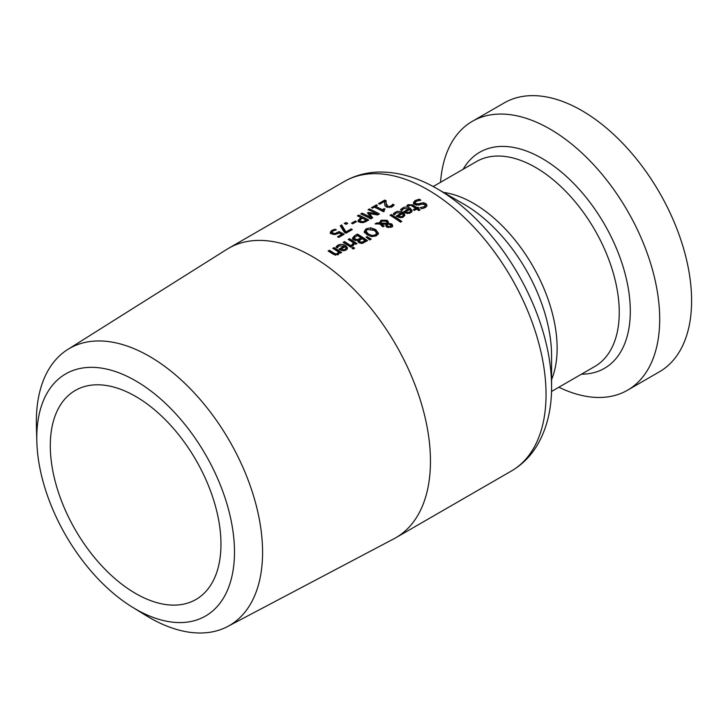 <?xml version="1.0" encoding="UTF-8"?>
<svg xmlns="http://www.w3.org/2000/svg" width="728" height="728" viewBox="0 0 728 728"><rect width="100%" height="100%" fill="white"/><g stroke="black" fill="none" stroke-linecap="round" stroke-linejoin="round"><path stroke-width="1.09" d="M330.239 232.323L331.722 230.467L334.916 229.202A167.14 96.496 60 0 1 336.345 229.848L332.86 231.004L332.023 232.114L333.142 233.178L335.162 233.551L339.011 231.568A167.14 96.496 60 0 1 344.189 234.252L338.675 237.428L341.714 235.654L341.714 234.361A167.14 96.496 -120 0 0 339.039 232.969L335.226 234.553L331.768 233.961L330.239 232.25M338.174 233.524L339.011 232.86A165.565 95.586 60 0 1 343.034 234.916M332.023 233.233L333.142 234.471L333.142 233.178M330.239 233.624L332.268 231.468M335.162 233.551L335.162 234.562M339.011 231.568L339.011 232.86M338.675 237.428A167.14 96.496 -120 0 0 337.501 236.791L341.714 234.361M334.916 229.202L334.916 230.203M419.192 199.154A167.14 96.496 60 0 1 420.866 200.191L416.361 201.228L415.142 202.63L415.806 203.567L418.582 203.84L423.396 202.712L425.862 203.558L426.963 205.26L426.663 206.343L425.352 207.498L421.721 208.763A167.14 96.496 -120 0 0 420.12 207.653L424.106 206.743L425.179 205.569L424.606 204.45L421.73 204.159L419.146 204.996L414.623 204.504L413.404 202.648L415.115 200.573L419.192 199.154L419.192 200.355M413.404 203.931L416.316 201.256M415.142 203.977L416.698 205.241M420.848 203.085L420.848 204.377L421.894 204.113M418.582 203.84L418.582 205.132L420.848 204.377M423.396 202.712L423.396 203.977M423.396 204.004L425.862 204.85L426.845 205.969M423.514 208.326L425.052 207.189L425.197 205.369M401.174 210.192L403.194 208.809M404.595 212.521L405.742 211.866M408.226 208.536L411.102 210.192L411.984 211.457M405.742 211.766L407.68 212.512L409.691 212.085L410.601 210.82L409.718 209.464L405.742 211.766L405.906 213.149M409.691 213.377L410.601 210.82M407.68 212.512L407.68 213.522M408.754 208.836L403.558 208.572L401.883 210.629A167.14 96.496 -120 0 0 400.5 209.773L404.422 207.098L407.817 207.125L410.128 208.153L412.094 210.638L411.329 212.367L407.644 213.522L404.222 212.294A167.14 96.496 -120 0 0 403.53 211.848L408.754 208.836L408.754 210.028M407.762 206.161L408.626 205.696M411.22 205.533L412.731 206.215A165.565 95.586 60 0 1 416.898 208.936L417.754 208.445A165.565 95.586 60 0 1 417.954 208.581M416.898 207.644L417.754 207.152A167.14 96.496 60 0 1 418.809 207.862L417.954 208.354A167.14 96.496 60 0 1 420.12 209.855L418.846 210.592A167.14 96.496 -120 0 0 416.68 209.091L414.35 210.438A167.14 96.496 -120 0 0 413.295 209.728L415.633 208.381A167.14 96.496 -120 0 0 412.048 206.033L410.401 205.214L408.017 206.315A167.14 96.496 -120 0 0 406.879 205.624L408.071 204.677L412.731 204.932A167.14 96.496 60 0 1 416.898 207.644L416.898 208.936M417.754 207.152L417.754 208.445M417.954 208.354L417.954 209.655A165.565 95.586 60 0 1 419.101 210.447M415.633 208.381L415.633 209.673L414.332 210.428M393.912 214.387L395.932 213.004M397.333 216.717L398.471 216.061M400.964 212.731L403.84 214.387L404.723 215.652M398.471 215.952L400.418 216.707L402.429 216.28L403.339 215.015L402.457 213.659L398.471 215.952L398.644 217.344M402.429 217.572L403.339 215.015M400.418 216.707L400.418 217.718L396.96 216.489A167.14 96.496 -120 0 0 396.269 216.043L401.483 213.031L401.483 214.214M401.483 213.031L396.296 212.767L394.621 214.824A167.14 96.496 -120 0 0 393.238 213.968L397.151 211.293L401.729 211.73L404.413 213.759L404.832 215.024L403.394 217.026L400.382 217.718M376.786 222.914L379.597 223.005L380.999 220.229L387.105 220.266L388.352 221.803L388.179 223.241L391.764 223.969L392.674 225.48L391.427 227.127L386.805 227.136L385.831 225.98L386.25 224.333L381.436 224.106L384.211 226.08L382.892 226.845A167.14 96.496 -120 0 0 382.246 226.408L379.952 224.06L375.056 223.915L376.786 222.914L376.786 223.96M379.525 222.358L379.597 224.051M379.597 223.077L381.49 221.267M384.93 220.784L387.105 221.558L388.352 223.087M388.179 223.241L388.179 224.233M390.244 224.615L391.764 225.261L392.674 226.781M381.436 224.106L381.436 225.398L383.174 226.681M386.25 224.333L385.904 226.171M386.25 224.543L387.05 224.588L387.05 222.431L386.031 221.276L381.727 221.112L380.78 223.041L387.05 223.296L387.05 222.431M387.05 224.588L387.05 223.724M380.78 224.333L380.708 222.541L380.78 224.333L381.436 224.351M387.36 224.288L387.169 225.416L387.997 226.29L390.636 226.508L391.173 225.671L389.334 224.306L387.36 224.288L387.169 226.708L388.17 227.691M387.36 225.58L387.169 226.708M391.136 215.916L391.327 215.816A165.565 95.586 60 0 1 400.8 222.022M401.811 221.439L400.536 222.167A167.14 96.496 -120 0 0 390.053 215.261L391.327 214.523A167.14 96.496 60 0 1 401.811 221.439M391.327 214.523L391.327 215.816M352.507 238.129L354.609 235.717L357.484 234.061A167.14 96.496 60 0 1 367.522 240.659L361.825 243.425L358.922 242.743L358.185 240.486A167.14 96.496 -120 0 0 358.14 240.449L353.762 239.912L352.534 238.402M352.534 239.175L357.484 235.344A165.565 95.586 60 0 1 366.512 241.241M357.484 234.061L357.484 235.344M357.967 241.25L358.121 241.896M360.997 237.892A167.14 96.496 -120 0 0 357.293 235.526L354.354 237.728L355.091 239.075L357.466 239.612L360.997 237.892L360.997 239.184L357.466 240.904M357.466 239.612L357.466 240.613M354.309 238.029L354.309 239.312L355.546 240.613M365.056 240.631A167.14 96.496 -120 0 0 362.116 238.629L359.395 240.613L360.132 241.814L361.689 242.233L365.056 240.631L365.056 241.924L362.635 243.27M361.689 242.233L361.689 243.443M359.395 240.613L359.359 242.133L361.689 243.534M372.399 229.366L375.757 230.876L378.424 234.189M364.218 232.833L367.076 229.648M366.038 231.176L368.277 233.906L372.126 235.472L375.393 234.907L376.585 232.896L374.365 230.385L367.24 229.548L366.038 231.176L366.129 232.969L368.277 235.199L370.634 236.391M375.393 234.907L375.393 236.2L376.585 234.198M376.613 234.543L376.585 232.896M378.442 233.133L376.558 235.717L371.963 236.627L366.885 234.707L364.218 231.549L366.093 228.838L370.698 227.809L375.757 229.584L378.424 233.36M344.444 241.587A167.14 96.496 60 0 1 351.979 246.446L350.705 247.183A167.14 96.496 -120 0 0 343.179 242.324L344.444 241.587L344.444 242.879A165.565 95.586 60 0 1 350.951 247.038M367.285 238.038L370.106 239.739M366.994 236.582L371.198 239.112L369.697 239.976L366.084 237.11L366.994 236.582L366.994 237.819M336.609 247.465L338.629 246.082M343.661 245.809L347.42 248.739M344.18 246.109L338.993 245.846L337.319 247.911A167.14 96.496 -120 0 0 335.936 247.056L337.874 245.181L339.858 244.381L343.252 244.399L345.563 245.427L347.52 247.911L346.765 249.64L343.079 250.796L339.658 249.567A167.14 96.496 -120 0 0 338.966 249.122L344.18 246.109L344.18 247.302M340.031 249.804L341.177 249.14M346.037 248.093L345.154 246.737L341.177 249.04L343.115 249.786L345.127 249.358L346.037 248.093L345.127 250.65M343.115 249.786L343.115 250.805M341.177 249.04L341.341 250.432M349.258 240.094L349.449 239.985A165.565 95.586 60 0 1 355.956 244.153M352.434 245.846L353.526 242.824A167.14 96.496 -120 0 0 348.175 239.43L349.449 238.702A167.14 96.496 60 0 1 356.984 243.561L355.71 244.29A167.14 96.496 -120 0 0 354.591 243.534L352.944 245.837A167.14 96.496 -120 0 0 351.633 244.945L351.697 244.99M349.449 238.702L349.449 239.985M351.697 244.908L353.526 242.824M329.402 250.277A167.14 96.496 60 0 1 333.697 252.971L335.626 253.945L337.364 253.635L338.411 251.897A167.14 96.496 -120 0 0 332.778 248.321L334.043 247.593A167.14 96.496 60 0 1 341.578 252.452L340.313 253.18A167.14 96.496 -120 0 0 339.476 252.616L338.238 254.645L333.024 254.099A167.14 96.496 -120 0 0 328.137 251.005L329.402 250.277L329.402 251.56A165.565 95.586 60 0 1 333.697 254.263L335.626 255.237M338.411 251.897L338.411 253.189L337.364 254.927L337.364 253.635M334.043 247.593L334.043 248.876A165.565 95.586 60 0 1 340.549 253.044M352.889 248.803L353.317 248.557A165.565 95.586 60 0 1 353.617 248.767M354.627 248.184L353.189 249.012A167.14 96.496 -120 0 0 351.87 248.093L353.317 247.265A167.14 96.496 60 0 1 354.627 248.184M353.317 247.265L353.317 248.557M376.394 204.887A167.14 96.496 60 0 1 377.423 205.351L375.603 206.397A167.14 96.496 60 0 1 382.327 209.691L384.147 208.636A167.14 96.496 60 0 1 385.067 209.127L383.838 210.155L384.393 211.075L383.356 211.675A167.14 96.496 -120 0 0 374.301 207.152L372.527 208.181A167.14 96.496 -120 0 0 371.498 207.717L376.394 204.887L376.394 205.942M374.538 207.252L375.603 206.643M375.603 206.397L375.603 207.698A165.565 95.586 60 0 1 382.327 210.983L383.874 210.083M382.327 209.691L382.327 210.983M384.147 208.636L384.147 209.764M384.557 203.831L384.621 201.338L379.688 204.186A167.14 96.496 -120 0 0 378.524 203.658L384.721 200.082A167.14 96.496 60 0 1 386.14 200.728L386.131 203.267L387.733 206.206L389.489 206.579L392.228 205.096L392.228 206.388L392.729 205.487A165.565 95.586 60 0 1 393.402 205.851M391.118 207.38L392.228 206.388M386.086 202.238L386.131 204.559L387.733 207.498L387.733 206.206M384.621 201.438L384.721 201.383A165.565 95.586 60 0 1 386.086 201.993M392.228 205.096L392.729 204.195L392.729 205.487M392.647 204.24L392.647 205.533M392.729 204.195A167.14 96.496 60 0 1 394.157 204.959L392.192 206.779L386.431 207.034L384.948 205.706L384.539 203.203M384.575 204.086L384.621 201.338M384.721 200.082L384.721 201.383M361.134 217.599A167.14 96.496 -120 0 0 357.393 215.861L358.722 215.088A167.14 96.496 60 0 1 368.768 220.056L362.99 222.695L359.395 222.122L358.039 220.493L361.134 217.599L361.134 218.809M358.039 221.785L360.387 219.319M358.722 215.088L358.722 216.389A165.565 95.586 60 0 1 367.613 220.73M366.275 220.211A167.14 96.496 -120 0 0 362.271 218.154L359.823 220.211L360.742 221.294L362.999 221.676L366.275 220.211L366.148 221.567M359.823 221.448L359.823 220.184L359.823 221.503L360.833 222.632M369.487 213.522L372.654 217.818L370.798 218.882A167.14 96.496 -120 0 0 360.76 213.914L362.089 213.14A167.14 96.496 60 0 1 370.743 217.372L367.476 212.904L368.295 212.43L376.767 213.886A167.14 96.496 -120 0 0 368.122 209.664L369.369 208.945A167.14 96.496 60 0 1 379.406 213.914L377.586 214.969L369.487 213.522L369.487 214.815L371.999 218.191M370.516 210.756A165.565 95.586 60 0 1 378.251 214.587M368.159 213.804L369.487 213.914M362.016 214.487L362.089 214.442A165.565 95.586 60 0 1 370.743 218.655L370.743 217.372M369.369 208.945L369.369 210.228M376.767 213.886L376.767 214.806M368.295 212.43L368.295 213.723M362.089 213.14L362.089 214.442M351.497 223.205L355.3 221.012L355.3 222.304A165.565 95.586 60 0 1 355.31 222.304L352.716 223.796A167.14 96.496 -120 0 0 351.497 223.205M355.3 221.012A167.14 96.496 60 0 1 356.52 221.603L352.725 223.796M345.491 224.033L345.836 223.824A165.565 95.586 60 0 1 346.51 224.124M347.757 223.405L346.146 224.333A167.14 96.496 -120 0 0 344.226 223.46L345.836 222.531A167.14 96.496 60 0 1 347.757 223.405M345.836 222.531L345.836 223.824M341.669 224.934L345.946 231.923L351.124 228.929A167.14 96.496 60 0 1 352.306 229.566L345.936 233.242A167.14 96.496 -120 0 0 344.435 232.432L340.24 225.762L341.669 224.934L341.669 226.235L345.946 233.206L351.124 230.212A165.565 95.586 60 0 1 351.151 230.23M340.859 226.699L341.669 226.235M345.946 231.923L345.946 233.206M351.124 228.929L351.124 230.212M132.46 607.216L145.828 615.424A159.978 92.365 -120 0 0 227.664 626.499L393.975 538.756A167.14 96.496 -120 0 0 395.841 537.728A167.14 96.496 -120 0 0 430.457 461.215A167.14 96.496 -120 0 0 357.494 293.011A167.14 96.496 -120 0 0 228.701 248.23A167.14 96.496 -120 0 0 226.881 249.322L67.731 349.486A159.978 92.365 -120 0 0 36.4 425.898L36.828 441.578A139.803 80.717 60 0 1 134.043 379.907A139.803 80.717 60 0 1 234.489 552.033A139.803 80.717 60 0 1 132.46 607.216A139.803 80.717 60 0 1 36.828 441.578M558.84 387.241A155.228 89.626 -120 0 0 627.545 390.199A155.228 89.626 -120 0 0 659.695 319.137A155.228 89.626 -120 0 0 591.937 162.917A155.228 89.626 -120 0 0 472.317 121.33A155.228 89.626 -120 0 0 440.531 182.309M227.664 626.499A159.978 92.365 -120 0 0 262.581 552.279A159.978 92.365 -120 0 0 191.591 390.081A159.978 92.365 -120 0 0 67.731 349.486M220.966 544.226A120.684 69.679 -120 0 0 168.295 422.777A120.684 69.679 -120 0 0 75.293 390.445A120.684 69.679 -120 0 0 75.293 529.793A120.684 69.679 -120 0 0 195.978 599.472A120.684 69.679 -120 0 0 220.966 544.226M437.319 188.834L464 204.24A123.86 71.508 60 0 1 551.587 355.937L551.587 386.75A161.598 93.302 -120 0 0 437.319 188.834C418.063 177.641 398.953 172.036 379.998 172.026C367.039 172.163 355.137 175.321 344.28 181.499A167.14 96.496 60 0 1 473.082 226.272A167.14 96.496 60 0 1 546.045 394.476A167.14 96.496 60 0 1 511.42 470.998L395.841 537.728M627.545 390.199L659.45 371.781A155.228 89.626 -120 0 0 691.6 300.719A155.228 89.626 -120 0 0 623.841 144.499A155.228 89.626 -120 0 0 504.222 102.912L472.317 121.33M337.273 232.833L337.273 233.997M331.722 230.467L331.722 231.759M415.115 200.573L415.115 201.865M415.806 203.567L415.806 204.859M425.862 203.558L425.862 204.85M424.106 206.743L424.106 208.035M409.691 212.085L409.691 213.277M401.228 208.854L401.228 210.146M402.438 207.908L402.438 209.191M410.128 208.153L410.128 209.446M412.731 204.932L412.731 206.215M408.071 204.677L408.071 205.969M402.429 216.28L402.429 217.472M393.957 213.049L393.957 214.341M395.168 212.103L395.168 213.386M402.857 212.349L402.857 213.641M380.999 220.229L380.999 221.521M387.105 220.266L387.105 221.558M391.764 223.969L391.764 225.261M387.997 226.29L387.997 227.582M390.636 226.508L390.636 227.5M354.609 235.717L354.609 237.01M359.486 238.766L359.486 240.058M355.091 239.075L355.091 240.358M363.773 241.368L363.773 242.661M360.132 241.814L360.132 243.106M368.277 233.906L368.277 235.199M372.126 235.472L372.126 236.646M375.757 229.584L375.757 230.876M370.698 227.809L370.698 228.938M366.093 228.838L366.093 230.13M345.563 245.427L345.563 246.719M337.874 245.181L337.874 246.474M336.654 246.128L336.654 247.42M345.127 249.358L345.127 250.55M352.434 244.553L352.434 245.491M333.697 252.971L333.697 254.263M335.626 253.945L335.626 255.128M391.118 206.088L391.118 207.271M389.489 206.579L389.489 207.626M386.131 203.267L386.131 204.559M360.005 218.245L360.005 219.537M362.999 221.676L362.999 222.695M365.165 220.848L365.165 222.076M360.742 221.294L360.742 222.586M581.472 374.174A124.752 72.027 -120 0 0 630.302 311.22A124.752 72.027 -120 0 0 562.316 172.827A124.752 72.027 -120 0 0 463.154 169.242M433.196 186.541L476.43 161.58A118.318 68.314 60 0 1 567.603 193.275A118.318 68.314 60 0 1 619.255 312.348A118.318 68.314 60 0 1 594.749 366.512L551.515 391.473M551.587 379.597A118.318 68.314 -120 0 0 557.129 348.212A118.318 68.314 -120 0 0 443.516 192.419M415.142 203.94L415.142 202.63M387.123 222.868L387.123 224.16M387.078 225.007L387.078 226.299M391.182 225.762L391.182 227.018M383.802 211.63L383.802 210.337M344.28 181.499L228.701 248.23M551.587 386.75C551.66 409.027 546.956 428.382 537.482 444.808C530.885 455.956 522.204 464.682 511.42 470.998"/></g></svg>
